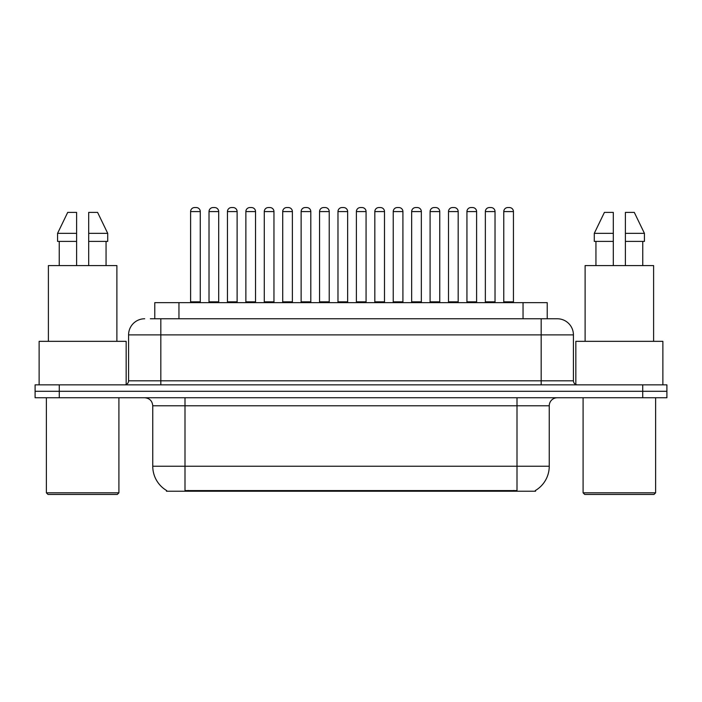 <?xml version="1.0" encoding="UTF-8"?>
<svg xmlns="http://www.w3.org/2000/svg" width="702" height="702" viewBox="0 0 702 702"><rect width="100%" height="100%" fill="white"/><g stroke="black" fill="none" stroke-linecap="round" stroke-linejoin="round"><path stroke-width="1.05" d="M154.782 318.769L154.782 302.65L547.218 302.65L547.218 318.769M535.547 490.426L535.547 491.224L166.453 491.224L166.453 490.426M166.699 490.575A28.203 28.203 0 0 1 152.755 466.242L184.995 466.242L184.995 490.575L517.005 490.575L517.005 466.242L549.245 466.242L549.245 405.8A8.055 8.055 0 0 1 557.3 397.744M152.755 466.242L152.755 405.8C152.281 400.903 149.596 398.218 144.7 397.744M535.301 490.575A28.203 28.203 0 0 0 549.245 466.242M59.275 384.845L666.9 384.845L666.9 391.295L35.1 391.295L35.1 397.744L59.275 397.744L59.275 391.295L35.1 391.295L35.1 384.845L59.275 384.845L59.275 391.295L666.9 391.295L666.9 397.744L59.275 397.744M150.711 318.769L557.055 318.769M150.342 318.769L160.819 318.769L160.819 334.88L128.58 334.88L128.58 380.817A4.028 4.028 0 0 1 124.552 384.845M144.7 318.769A16.12 16.12 0 0 0 128.58 334.88M557.3 318.769A16.12 16.12 0 0 1 573.42 334.88L573.42 380.817C573.657 383.266 574.999 384.608 577.448 384.845M495.024 211.583L485.354 211.583A4.028 4.028 0 0 1 489.382 207.555L490.996 207.555A4.028 4.028 0 0 1 495.024 211.583L495.024 301.842A0.807 0.807 0 0 0 495.831 302.65M485.354 211.583L485.354 301.842A0.807 0.807 0 0 1 484.547 302.65M503.773 211.583A4.028 4.028 0 0 1 507.809 207.555L509.415 207.555A4.028 4.028 0 0 1 513.443 211.583L503.773 211.583L503.773 301.842A0.807 0.807 0 0 1 502.974 302.65M513.443 211.583L513.443 301.842A0.807 0.807 0 0 0 514.25 302.65M509.415 207.555L507.809 207.555M489.382 207.555L490.996 207.555L489.382 207.555M458.178 211.583L448.508 211.583A4.028 4.028 0 0 1 452.536 207.555L454.15 207.555A4.028 4.028 0 0 1 458.178 211.583L458.178 301.842A0.807 0.807 0 0 0 458.985 302.65M458.178 301.842L448.508 301.842L448.508 211.583L448.508 301.842A0.807 0.807 0 0 1 447.7 302.65M421.34 211.583L411.662 211.583A4.028 4.028 0 0 1 415.698 207.555L417.304 207.555A4.028 4.028 0 0 1 421.34 211.583L421.34 301.842A0.807 0.807 0 0 0 422.139 302.65M411.662 211.583L411.662 301.842A0.807 0.807 0 0 1 410.863 302.65M384.494 211.583L374.824 211.583A4.028 4.028 0 0 1 378.852 207.555L380.466 207.555A4.028 4.028 0 0 1 384.494 211.583L384.494 301.842A0.807 0.807 0 0 0 385.301 302.65M384.494 301.842L374.824 301.842L374.824 211.583L374.824 301.842A0.807 0.807 0 0 1 374.017 302.65M347.648 211.583L337.978 211.583A4.028 4.028 0 0 1 342.006 207.555L343.62 207.555A4.028 4.028 0 0 1 347.648 211.583L347.648 301.842A0.807 0.807 0 0 0 348.455 302.65M347.648 301.842L337.978 301.842L337.978 211.583L337.978 301.842A0.807 0.807 0 0 1 337.171 302.65M466.935 211.583A4.028 4.028 0 0 1 470.963 207.555L472.569 207.555A4.028 4.028 0 0 1 476.605 211.583L466.935 211.583L466.935 301.842A0.807 0.807 0 0 1 466.128 302.65M476.605 211.583L476.605 301.842A0.807 0.807 0 0 0 477.413 302.65M430.089 211.583A4.028 4.028 0 0 1 434.117 207.555L435.731 207.555A4.028 4.028 0 0 1 439.759 211.583L430.089 211.583L430.089 301.842A0.807 0.807 0 0 1 429.282 302.65M439.759 211.583L439.759 301.842A0.807 0.807 0 0 0 440.566 302.65M393.243 211.583A4.028 4.028 0 0 1 397.271 207.555L398.885 207.555A4.028 4.028 0 0 1 402.913 211.583L393.243 211.583L393.243 301.842A0.807 0.807 0 0 1 392.436 302.65M402.913 211.583L402.913 301.842A0.807 0.807 0 0 0 403.72 302.65M117.295 494.445L47.99 494.445L46.385 492.83L118.91 492.83L117.295 494.445M46.385 397.744L46.385 492.83M118.91 397.744L118.91 492.83M126.167 384.512L126.167 341.33L39.128 341.33L39.128 384.845M116.892 341.33L116.892 265.575L48.394 265.575L48.394 341.33M106.055 241.4L106.055 265.575L106.055 241.4M59.24 241.4L59.24 265.575M76.606 265.575L76.606 241.4L57.573 241.4L57.573 233.345L67.708 212.39L57.573 233.345L76.606 233.345L76.606 212.39L67.708 212.39M88.689 241.4L107.713 241.4L107.713 233.345L97.587 212.39L107.713 233.345L88.689 233.345L88.689 265.575M76.606 241.4L76.606 233.345M97.587 212.39L88.689 212.39L88.689 233.345M654.01 494.445L584.705 494.445L583.09 492.83L655.615 492.83L654.01 494.445M583.09 397.744L583.09 492.83M655.615 397.744L655.615 492.83M662.872 384.845L662.872 341.33L575.833 341.33L575.833 384.512M653.606 341.33L653.606 265.575L585.108 265.575L585.108 341.33M595.945 241.4L595.945 265.575M613.311 233.345L613.311 265.575L613.311 241.4L594.287 241.4L594.287 233.345L604.413 212.39L594.287 233.345L613.311 233.345L613.311 212.39L604.413 212.39M644.427 241.4L644.427 233.345L634.292 212.39L644.427 233.345L644.427 241.4L625.394 241.4L625.394 265.575M642.76 265.575L642.76 241.4M634.292 212.39L625.394 212.39L625.394 241.4M644.427 233.345L625.394 233.345M356.397 211.583A4.028 4.028 0 0 1 360.424 207.555L362.039 207.555A4.028 4.028 0 0 1 366.067 211.583L356.397 211.583L356.397 301.842A0.807 0.807 0 0 1 355.589 302.65M366.067 211.583L366.067 301.842A0.807 0.807 0 0 0 366.874 302.65M452.536 207.555L454.15 207.555L452.536 207.555M415.698 207.555L417.304 207.555L415.698 207.555M378.852 207.555L380.466 207.555L378.852 207.555M342.006 207.555L343.62 207.555L342.006 207.555M300.324 302.65A0.807 0.807 0 0 0 301.132 301.842L301.132 211.583L301.132 301.842L310.802 301.842L310.802 211.583L301.132 211.583A4.028 4.028 0 0 1 305.159 207.555L306.774 207.555A4.028 4.028 0 0 1 310.802 211.583L310.802 301.842A0.807 0.807 0 0 0 311.609 302.65M264.285 211.583L264.285 301.842L273.955 301.842L273.955 211.583L264.285 211.583A4.028 4.028 0 0 1 268.322 207.555L269.928 207.555A4.028 4.028 0 0 1 273.955 211.583L273.955 301.842A0.807 0.807 0 0 0 274.763 302.65M264.285 301.842A0.807 0.807 0 0 1 263.487 302.65M237.118 211.583L227.448 211.583A4.028 4.028 0 0 1 231.476 207.555L233.082 207.555A4.028 4.028 0 0 1 237.118 211.583L237.118 301.842A0.807 0.807 0 0 0 237.917 302.65M227.448 211.583L227.448 301.842A0.807 0.807 0 0 1 226.641 302.65M200.272 211.583L190.602 211.583A4.028 4.028 0 0 1 194.63 207.555L196.244 207.555A4.028 4.028 0 0 1 200.272 211.583L200.272 301.842A0.807 0.807 0 0 0 201.079 302.65M190.602 211.583L190.602 301.842A0.807 0.807 0 0 1 189.794 302.65M319.559 211.583A4.028 4.028 0 0 1 323.587 207.555L325.193 207.555A4.028 4.028 0 0 1 329.229 211.583L319.559 211.583L319.559 301.842A0.807 0.807 0 0 1 318.752 302.65M329.229 211.583L329.229 301.842A0.807 0.807 0 0 0 330.028 302.65M325.193 207.555L323.587 207.555M282.713 211.583A4.028 4.028 0 0 1 286.741 207.555L288.355 207.555A4.028 4.028 0 0 1 292.383 211.583L282.713 211.583L282.713 301.842A0.807 0.807 0 0 1 281.906 302.65M292.383 211.583L292.383 301.842A0.807 0.807 0 0 0 293.19 302.65M245.867 211.583A4.028 4.028 0 0 1 249.894 207.555L251.509 207.555A4.028 4.028 0 0 1 255.537 211.583L245.867 211.583L245.867 301.842A0.807 0.807 0 0 1 245.059 302.65M255.537 211.583L255.537 301.842A0.807 0.807 0 0 0 256.344 302.65M209.02 211.583A4.028 4.028 0 0 1 213.048 207.555L214.663 207.555A4.028 4.028 0 0 1 218.691 211.583L209.02 211.583L209.02 301.842A0.807 0.807 0 0 1 208.213 302.65M218.691 211.583L218.691 301.842A0.807 0.807 0 0 0 219.498 302.65M305.159 207.555L306.774 207.555L305.159 207.555M268.322 207.555L269.928 207.555L268.322 207.555M231.476 207.555L233.082 207.555L231.476 207.555M513.785 491.224L513.785 490.426M188.215 491.224L188.215 490.426M178.957 318.769L178.957 302.65M523.043 318.769L523.043 302.65M517.005 397.744L517.005 405.8L152.755 405.8M549.245 405.8L517.005 405.8L517.005 466.242L184.995 466.242L184.995 397.744M642.725 397.744L642.725 384.845M160.819 384.845L160.819 380.817L573.42 380.817M128.58 380.817L160.819 380.817L160.819 334.88L541.181 334.88L541.181 384.845M573.42 334.88L541.181 334.88L541.181 318.769M485.354 301.842L495.024 301.842M503.773 301.842L513.443 301.842M411.662 301.842L421.34 301.842M466.935 301.842L476.605 301.842M430.089 301.842L439.759 301.842M393.243 301.842L402.913 301.842M356.397 301.842L366.067 301.842M227.448 301.842L237.118 301.842M190.602 301.842L200.272 301.842M319.559 301.842L329.229 301.842M282.713 301.842L292.383 301.842M245.867 301.842L255.537 301.842M209.02 301.842L218.691 301.842"/></g></svg>
